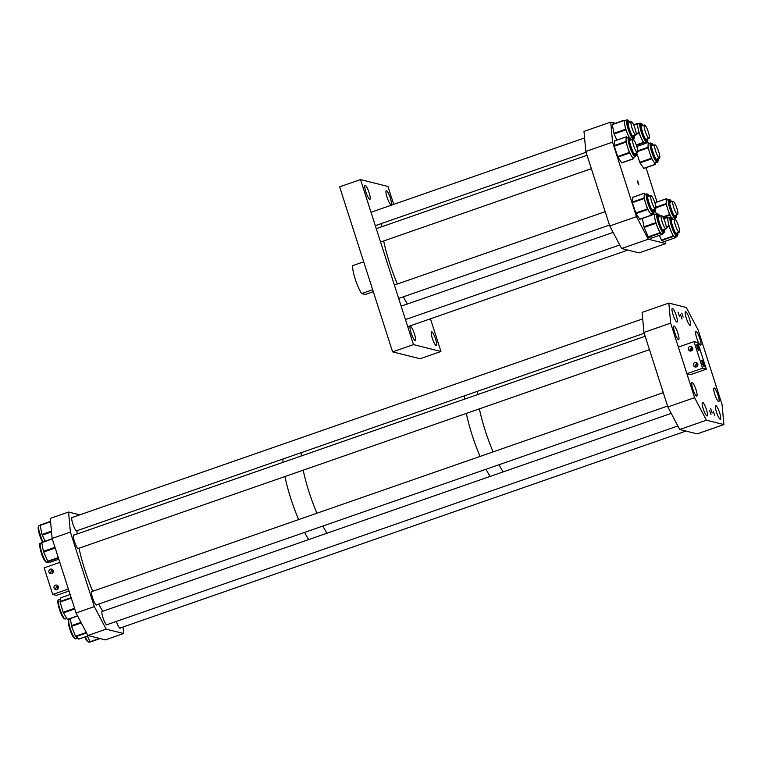 <?xml version="1.0" encoding="UTF-8"?>
<svg xmlns="http://www.w3.org/2000/svg" width="762" height="762" viewBox="0 0 762 762"><rect width="100%" height="100%" fill="white"/><g stroke="black" fill="none" stroke-linecap="round" stroke-linejoin="round"><path stroke-width="1.14" d="M369.722 199.32A7.391 1.419 -109.2 0 1 365.989 192.367A7.391 1.419 -109.2 0 1 365.046 185.357A7.391 1.419 -109.2 0 1 365.236 185.357A7.391 1.419 -109.2 0 1 368.97 192.31A7.391 1.419 -109.2 0 1 369.913 199.32A7.391 1.419 -109.2 0 1 369.722 199.32M390.944 204.645A7.391 1.419 -109.2 0 1 387.21 197.691A7.391 1.419 -109.2 0 1 386.267 190.681A7.391 1.419 -109.2 0 1 386.458 190.681A7.391 1.419 -109.2 0 1 390.192 197.634A7.391 1.419 -109.2 0 1 391.125 204.645A7.391 1.419 -109.2 0 1 390.944 204.645M436.235 345.71A7.391 1.419 -109.2 0 1 432.492 338.747A7.391 1.419 -109.2 0 1 431.559 331.746A7.391 1.419 -109.2 0 1 431.749 331.737A7.391 1.419 -109.2 0 1 435.483 338.69A7.391 1.419 -109.2 0 1 436.416 345.7A7.391 1.419 -109.2 0 1 436.235 345.71M415.014 340.385A7.391 1.419 -109.2 0 1 411.27 333.432A7.391 1.419 -109.2 0 1 410.337 326.422A7.391 1.419 -109.2 0 1 410.528 326.412A7.391 1.419 -109.2 0 1 414.261 333.375A7.391 1.419 -109.2 0 1 415.195 340.376A7.391 1.419 -109.2 0 1 415.014 340.385M430.463 318.792L440.95 351.482L420.072 358.75L392.611 351.863L339.633 186.852L360.512 179.584L387.972 186.471L393.716 204.368M440.95 351.482L413.49 344.595L392.611 351.863M413.49 344.595L360.512 179.584M372.666 289.741L361.636 293.58A16.897 3.258 -109.2 0 1 355.225 279.13A16.897 3.258 -109.2 0 1 352.673 265.652L363.693 261.814M373.294 291.703L365.265 294.494L361.636 293.58M477.45 391.306A50.702 9.763 70.8 0 0 477.431 394.649A50.702 9.763 -109.2 0 1 477.45 391.306M479.393 408.851A50.702 9.763 70.8 0 0 493.1 451.904A50.702 9.763 -109.2 0 1 486.337 434.007A50.702 9.763 -109.2 0 1 479.393 408.851M499.072 464.706A50.702 9.763 70.8 0 0 503.13 471.897A50.702 9.763 -109.2 0 1 499.072 464.706M464.401 395.849A50.702 9.763 70.8 0 0 464.382 399.193A50.702 9.763 -109.2 0 1 464.401 395.849M466.344 413.395A50.702 9.763 70.8 0 0 480.05 456.448A50.702 9.763 -109.2 0 1 466.344 413.395M486.023 469.249A50.702 9.763 70.8 0 0 490.08 476.44A50.702 9.763 -109.2 0 1 487.604 472.211A50.702 9.763 -109.2 0 1 486.023 469.249M301.266 452.638A50.702 9.763 70.8 0 0 301.247 455.981A50.702 9.763 -109.2 0 1 301.266 452.638M303.209 470.183A50.702 9.763 70.8 0 0 316.916 513.236A50.702 9.763 -109.2 0 1 303.209 470.183M322.888 526.047A50.702 9.763 70.8 0 0 326.936 533.229A50.702 9.763 -109.2 0 1 324.469 528.999A50.702 9.763 -109.2 0 1 322.888 526.047M282.988 459A50.702 9.763 70.8 0 0 282.978 462.344A50.702 9.763 -109.2 0 1 282.988 459M284.931 476.545A50.702 9.763 70.8 0 0 298.637 519.598A50.702 9.763 -109.2 0 1 284.931 476.545M304.61 532.4A50.702 9.763 70.8 0 0 308.667 539.591A50.702 9.763 -109.2 0 1 304.61 532.4M74.009 535.076A7.22 1.391 70.8 0 0 73.838 535.01A7.22 1.391 70.8 0 0 73.657 535.01A7.22 1.391 70.8 0 0 74.571 541.849A7.22 1.391 70.8 0 0 78.219 548.64A7.22 1.391 70.8 0 0 78.4 548.64A7.22 1.391 70.8 0 0 78.638 548.364M72.39 517.427A7.22 1.391 70.8 0 0 72.219 517.35A7.22 1.391 70.8 0 0 72.028 517.35A7.22 1.391 70.8 0 0 72.942 524.199A7.22 1.391 70.8 0 0 76.591 530.99A7.22 1.391 70.8 0 0 76.771 530.981A7.22 1.391 70.8 0 0 77.01 530.704M92.116 591.483A7.22 1.391 70.8 0 0 91.945 591.407A7.22 1.391 70.8 0 0 91.764 591.407A7.22 1.391 70.8 0 0 92.678 598.256A7.22 1.391 70.8 0 0 96.326 605.047A7.22 1.391 70.8 0 0 96.507 605.038A7.22 1.391 70.8 0 0 96.745 604.761M102.546 611.343A7.22 1.391 70.8 0 0 102.365 611.267A7.22 1.391 70.8 0 0 102.184 611.276A7.22 1.391 70.8 0 0 103.099 618.115A7.22 1.391 70.8 0 0 106.747 624.907A7.22 1.391 70.8 0 0 106.928 624.907A7.22 1.391 70.8 0 0 107.166 624.621M116.329 621.44A7.22 1.391 70.8 0 0 119.977 628.221A7.22 1.391 70.8 0 0 120.158 628.221A7.22 1.391 70.8 0 0 120.396 627.945M79.772 514.855L68.561 512.045L50.282 518.408L52.13 538.439L76.057 612.962L94.326 606.6L70.399 532.086L52.13 538.439M68.561 512.045L70.399 532.086M123.034 627.021L123.635 633.527L106.156 629.145L87.887 635.508L76.057 612.962M106.156 629.145L94.326 606.6M123.635 633.527L105.356 639.889L87.887 635.508M40.081 525.056L50.559 521.408L40.081 525.056L42.024 534.467L45.063 541.201M41.729 542.363L52.216 538.715L41.729 542.363L43.405 551.355L47.949 561.613L50.378 562.156L58.798 559.222L50.359 562.156M60.912 597.779L59.988 601.513L63.141 612.267L67.475 619.535M87.344 636.127L90.307 641.985L100.108 638.575L90.307 641.985M70.418 618.525L71.542 626.335L75.495 636.26L78.791 639.07M638.889 184.823L637.623 180.88L638.889 184.823M637.975 183.242L637.784 182.718M648.319 239.211L621.582 248.517L639.061 252.898L665.798 243.592L648.319 239.211L636.489 216.665L612.562 142.142L585.835 151.447L609.762 225.971L636.489 216.665M621.582 248.517L609.762 225.971M585.835 151.447L583.987 131.407L610.714 122.101L612.562 142.142M615.315 123.254L610.714 122.101M657.025 201.987L646.014 167.678M665.798 243.592L665.569 241.144M671.132 217.065A10.182 1.962 -109.2 0 1 667.845 209.398A10.182 1.962 -109.2 0 1 666.569 204.626A10.182 1.962 -109.2 0 1 666.217 201.225L666.417 198.72L667.274 199.911M671.074 217.046L669.531 214.579L666.159 204.226L666.217 201.225A10.182 1.962 -109.2 0 1 666.674 200.12L668.741 199.396A10.182 1.962 -109.2 0 0 668.626 203.911A10.182 1.962 -109.2 0 0 671.96 213.97A10.182 1.962 -109.2 0 0 675.437 218.637L676.304 217.332L676.237 215.017A9.477 1.829 70.8 0 1 673.913 215.865A9.477 1.829 70.8 0 1 669.522 204.035A9.477 1.829 70.8 0 1 671.589 201.749L670.236 199.892L668.741 199.396M670.246 202.216A7.649 1.476 70.8 0 0 669.703 201.825M674.684 216.141A7.649 1.476 70.8 0 0 674.865 215.494M656.32 214.017L654.777 209.302M677.056 236.287L674.999 237.011A10.182 1.962 -109.2 0 1 674.627 236.972A10.182 1.962 -109.2 0 1 671.055 231.286A10.182 1.962 -109.2 0 1 668.083 221.704A10.182 1.962 -109.2 0 1 667.874 218.57A10.182 1.962 -109.2 0 1 668.303 217.77L670.36 217.056A10.182 1.962 -109.2 0 0 669.931 217.856A10.182 1.962 -109.2 0 0 672.475 228.981A10.182 1.962 -109.2 0 0 677.056 236.287L677.923 234.982L677.856 232.677A9.477 1.829 70.8 0 1 677.885 234.648A9.477 1.829 70.8 0 1 673.808 230.076A9.477 1.829 70.8 0 1 670.846 218.237A9.477 1.829 70.8 0 1 673.208 219.399L671.855 217.541L670.36 217.056M675.865 236.706L675.942 237.534L673.332 236.42L669.026 226.552L667.322 217.303L668.464 217.713M676.304 233.791A7.649 1.476 70.8 0 0 676.475 233.315A7.649 1.476 70.8 0 0 676.494 233.153M671.865 219.866A7.649 1.476 70.8 0 0 671.322 219.475A7.649 1.476 70.8 0 1 671.951 219.847M664.254 241.592L675.942 237.534L664.216 241.602L661.626 240.497L659.34 235.344M664.607 229.362A9.477 1.829 70.8 0 1 663.054 231.277A9.477 1.829 70.8 0 1 658.939 222.285A9.477 1.829 70.8 0 1 657.625 214.874A9.477 1.829 70.8 0 1 659.987 216.084L658.625 214.217L657.139 213.731A10.182 1.962 -109.2 0 0 658.12 222.447A10.182 1.962 -109.2 0 0 663.835 232.972L661.768 233.696A10.182 1.962 -109.2 0 1 661.435 233.667A10.182 1.962 -109.2 0 1 657.882 228.086A10.182 1.962 -109.2 0 1 656.053 223.161A10.182 1.962 -109.2 0 1 654.872 218.484L654.12 213.989L655.225 214.398M662.654 233.382L662.73 234.163L651.024 238.239L648.452 237.258L644.014 227.105L642.414 218.418M662.73 234.163L659.911 232.791L655.72 223.028L654.872 218.484A10.182 1.962 -109.2 0 1 655.072 214.455L657.139 213.731M658.644 216.551A7.649 1.476 70.8 0 0 658.092 216.16M663.083 230.476A7.649 1.476 70.8 0 0 663.264 229.829M649.586 196.215L648.214 194.367L646.719 193.872A10.182 1.962 -109.2 0 0 646.576 198.272A10.182 1.962 -109.2 0 0 649.91 208.388A10.182 1.962 -109.2 0 0 653.415 213.112L651.348 213.836A10.182 1.962 -109.2 0 1 649.586 212.312A10.182 1.962 -109.2 0 1 645.776 203.74A10.182 1.962 -109.2 0 1 644.519 198.987A10.182 1.962 -109.2 0 1 644.195 195.634L644.423 193.196L645.271 194.377M651.51 215.189L639.756 219.199L636.003 213.579L632.403 202.635L632.793 197.31M651.739 213.703L651.453 215.122L647.452 208.912L644.014 198.234L644.195 195.634A10.182 1.962 -109.2 0 1 644.652 194.596L646.719 193.872M648.224 196.691A7.649 1.476 70.8 0 0 647.671 196.301M652.663 210.617A7.649 1.476 70.8 0 0 652.843 209.969M633.622 157.296L633.336 158.715L629.317 152.467L625.983 142.123L626.088 139.217A10.182 1.962 -109.2 0 1 626.545 138.198L628.612 137.474A10.182 1.962 -109.2 0 0 629.907 147.161A10.182 1.962 -109.2 0 0 635.06 156.724A10.182 1.962 -109.2 0 0 635.308 156.715L633.241 157.429A10.182 1.962 -109.2 0 1 632.993 157.439A10.182 1.962 -109.2 0 1 631.46 155.896A10.182 1.962 -109.2 0 1 627.65 147.295A10.182 1.962 -109.2 0 1 626.088 139.217L626.326 136.798L627.164 137.979M634.556 154.219A7.649 1.476 70.8 0 0 634.736 153.572M630.117 140.294A7.649 1.476 70.8 0 0 629.564 139.903M633.393 158.791L621.754 162.897L617.877 157.134L614.286 146.199L614.629 140.875L626.326 136.798M658.13 158.62L657.911 161.763L655.263 162.954A10.182 1.962 -109.2 0 1 655.072 162.973A10.182 1.962 -109.2 0 1 653.567 161.534A10.182 1.962 -109.2 0 1 649.748 153.048A10.182 1.962 -109.2 0 1 648.1 144.847A10.182 1.962 -109.2 0 1 648.567 143.713L650.634 142.999A10.182 1.962 -109.2 0 1 650.824 142.98M655.672 162.82L655.425 164.259L651.443 158.229L647.948 147.304L648.262 142.389L649.167 143.513M656.577 159.744A7.649 1.476 70.8 0 0 656.758 159.096M652.139 145.818A7.649 1.476 70.8 0 0 651.596 145.428M648.3 142.313L645.852 143.161M655.463 164.316L643.833 168.431L640.004 162.887L636.661 152.905M646.909 142.38L647.776 141.065L647.71 138.76A9.477 1.829 70.8 0 1 646.195 140.77A9.477 1.829 70.8 0 1 642.147 132.121A9.477 1.829 70.8 0 1 640.69 124.368A9.477 1.829 70.8 0 1 643.061 125.492L641.709 123.635L640.213 123.139A10.182 1.962 -109.2 0 0 641.347 132.321A10.182 1.962 -109.2 0 0 646.909 142.38L644.842 143.094A10.182 1.962 -109.2 0 1 644.614 143.104A10.182 1.962 -109.2 0 1 641.137 137.912A10.182 1.962 -109.2 0 1 639.28 133.036A10.182 1.962 -109.2 0 1 638.023 128.283L637.175 123.606L638.251 123.825M645.776 142.77L645.805 143.342L643.185 142.513L639.089 133.312L638.023 128.283A10.182 1.962 -109.2 0 1 638.146 123.854L640.213 123.139M641.718 125.959A7.649 1.476 70.8 0 0 641.166 125.568M646.157 139.884A7.649 1.476 70.8 0 0 646.338 139.236M637.175 123.606L633.613 124.844M629.374 137.493A10.182 1.962 -109.2 0 1 627.878 134.512A10.182 1.962 -109.2 0 1 626.031 129.635A10.182 1.962 -109.2 0 1 624.783 124.892L623.945 120.253L625.04 120.501M616.839 140.103L614.001 133.636L612.248 124.33L623.935 120.263L612.248 124.33M629.164 137.436L625.707 129.559L624.783 124.892A10.182 1.962 -109.2 0 1 624.926 120.539L626.983 119.825A10.182 1.962 -109.2 0 0 628.088 128.911A10.182 1.962 -109.2 0 0 633.679 139.065L634.546 137.751L634.479 135.445A9.477 1.829 70.8 0 1 632.955 137.436A9.477 1.829 70.8 0 1 628.898 128.721A9.477 1.829 70.8 0 1 627.459 121.034A9.477 1.829 70.8 0 1 629.831 122.177L628.479 120.31L626.983 119.825M628.488 122.644A7.649 1.476 70.8 0 0 627.945 122.244M633.193 135.893A7.649 1.476 70.8 0 1 632.955 136.589A7.649 1.476 70.8 0 0 633.108 135.922M631.488 139.817L631.479 139.808A9.477 1.829 70.8 0 0 629.726 137.903A9.477 1.829 70.8 0 0 630.526 146.39A9.477 1.829 70.8 0 0 635.498 155.829A9.477 1.829 70.8 0 0 636.079 153.105M678.047 312.163L679.39 316.154L678.047 312.163M681.799 313.096L683.133 317.087L681.799 313.096M713.413 411.575L714.746 415.566L713.413 411.575M709.67 410.632L711.003 414.623L709.67 410.632M712.156 413.023L710.66 408.556L712.156 413.023M682 319.107L680.504 314.639L682 319.107M696.592 396.088A7.22 1.391 -109.2 0 1 692.944 389.296A7.22 1.391 -109.2 0 1 692.029 382.457A7.22 1.391 -109.2 0 1 692.22 382.448A7.22 1.391 -109.2 0 1 695.858 389.239A7.22 1.391 -109.2 0 1 696.773 396.088A7.22 1.391 -109.2 0 1 696.592 396.088M707.012 415.947A7.22 1.391 -109.2 0 1 703.364 409.156A7.22 1.391 -109.2 0 1 702.45 402.317A7.22 1.391 -109.2 0 1 702.64 402.317A7.22 1.391 -109.2 0 1 706.288 409.108A7.22 1.391 -109.2 0 1 707.203 415.947A7.22 1.391 -109.2 0 1 707.012 415.947M678.485 339.69A7.22 1.391 -109.2 0 1 674.837 332.899A7.22 1.391 -109.2 0 1 673.922 326.05A7.22 1.391 -109.2 0 1 674.103 326.05A7.22 1.391 -109.2 0 1 677.751 332.842A7.22 1.391 -109.2 0 1 678.666 339.681A7.22 1.391 -109.2 0 1 678.485 339.69M676.866 322.031A7.22 1.391 -109.2 0 1 673.217 315.239A7.22 1.391 -109.2 0 1 672.303 308.4A7.22 1.391 -109.2 0 1 672.484 308.391A7.22 1.391 -109.2 0 1 676.132 315.182A7.22 1.391 -109.2 0 1 677.047 322.031A7.22 1.391 -109.2 0 1 676.866 322.031M720.242 419.271A7.22 1.391 -109.2 0 1 716.594 412.48A7.22 1.391 -109.2 0 1 715.68 405.632A7.22 1.391 -109.2 0 1 715.861 405.632A7.22 1.391 -109.2 0 1 719.509 412.423A7.22 1.391 -109.2 0 1 720.423 419.262A7.22 1.391 -109.2 0 1 720.242 419.271M718.623 401.612A7.22 1.391 -109.2 0 1 714.975 394.821A7.22 1.391 -109.2 0 1 714.061 387.982A7.22 1.391 -109.2 0 1 714.242 387.972A7.22 1.391 -109.2 0 1 717.89 394.764A7.22 1.391 -109.2 0 1 718.804 401.612A7.22 1.391 -109.2 0 1 718.623 401.612M700.507 345.215A7.22 1.391 -109.2 0 1 696.859 338.423A7.22 1.391 -109.2 0 1 695.944 331.575A7.22 1.391 -109.2 0 1 696.135 331.575A7.22 1.391 -109.2 0 1 699.783 338.366A7.22 1.391 -109.2 0 1 700.697 345.205A7.22 1.391 -109.2 0 1 700.507 345.215M690.086 325.345A7.22 1.391 -109.2 0 1 686.438 318.554A7.22 1.391 -109.2 0 1 685.524 311.715A7.22 1.391 -109.2 0 1 685.714 311.715A7.22 1.391 -109.2 0 1 689.353 318.506A7.22 1.391 -109.2 0 1 690.267 325.345A7.22 1.391 -109.2 0 1 690.086 325.345M706.422 420.195L679.694 429.501L697.173 433.883L723.9 424.577L706.422 420.195L694.592 397.65L670.665 323.126L643.938 332.432L667.864 406.956L694.592 397.65M679.694 429.501L667.864 406.956M643.938 332.432L642.099 312.391L668.826 303.085L670.665 323.126M723.9 424.577L722.062 404.536L698.135 330.013L686.305 307.467L668.826 303.085M697.173 365.274L697.135 365.884M697.011 362.893L694.992 365.855L695.897 367.027M693.496 365.484A2.305 2.248 104.1 0 1 696.201 362.493A2.305 2.248 104.1 0 1 697.278 366.293A2.305 2.248 104.1 0 1 693.496 365.484M697.802 364.055A2.305 2.248 -75.9 0 0 697.22 366.36M696.639 366.789L697.401 363.284M691.886 346.929L689.867 349.891L690.772 351.053M688.372 349.51A2.305 2.248 104.1 0 1 691.067 346.529A2.305 2.248 104.1 0 1 692.153 350.32A2.305 2.248 104.1 0 1 688.372 349.51M692.668 348.091A2.305 2.248 -75.9 0 0 692.096 350.387M691.515 350.815L692.277 347.32M702.097 360.54A3.096 0.6 70.8 0 0 702.021 360.54A3.096 0.6 70.8 0 0 702.412 363.484A3.096 0.6 70.8 0 0 703.983 366.398A3.096 0.6 70.8 0 0 704.059 366.398A3.096 0.6 70.8 0 0 703.669 363.455A3.096 0.6 70.8 0 0 702.097 360.54M696.973 344.567A3.096 0.6 70.8 0 0 696.897 344.576A3.096 0.6 70.8 0 0 697.287 347.51A3.096 0.6 70.8 0 0 698.859 350.425A3.096 0.6 70.8 0 0 698.935 350.425A3.096 0.6 70.8 0 0 698.544 347.491A3.096 0.6 70.8 0 0 696.973 344.567M697.763 342.567L694.02 341.624L702.564 368.246L706.307 369.179L697.763 342.567M706.307 369.179L690.648 374.637L686.905 373.694L678.361 347.081L694.02 341.624M686.905 373.694L702.564 368.246M52.464 569.509L50.444 572.472L51.349 573.643M53.226 570.605A2.305 2.248 104.1 0 1 50.521 573.596A2.305 2.248 104.1 0 1 49.444 569.795A2.305 2.248 104.1 0 1 53.226 570.605M52.092 573.405L52.854 569.9M57.588 585.483L55.569 588.445L56.474 589.607M58.35 586.578A2.305 2.248 104.1 0 1 55.655 589.559A2.305 2.248 104.1 0 1 54.569 585.768A2.305 2.248 104.1 0 1 58.35 586.578M57.217 589.378L57.979 585.873M69.009 591.026L56.445 595.398L52.702 594.465L44.158 567.852L59.817 562.394L68.361 589.007L52.702 594.465M53.245 570.671A2.305 2.248 -75.9 0 0 52.673 572.976M58.369 586.645A2.305 2.248 -75.9 0 0 57.798 588.94M381.714 226.762A50.702 9.763 -109.2 0 1 381.733 223.428M407.413 304.009A50.702 9.763 -109.2 0 1 403.355 296.818M397.383 284.007A50.702 9.763 -109.2 0 1 383.677 240.963M647.69 136.95A7.029 1.353 -109.2 0 1 644.776 129.74A7.029 1.353 -109.2 0 1 644.471 124.997A7.029 1.353 -109.2 0 1 645.871 126.321A7.029 1.353 -109.2 0 1 648.786 133.54A7.029 1.353 -109.2 0 1 649.091 138.274A7.029 1.353 -109.2 0 1 647.69 136.95M659.14 158.048A7.029 1.353 -109.2 0 1 655.653 151.143A7.029 1.353 -109.2 0 1 654.891 144.856A7.029 1.353 -109.2 0 1 655.263 144.942A7.029 1.353 -109.2 0 1 658.749 151.848A7.029 1.353 -109.2 0 1 659.511 158.134A7.029 1.353 -109.2 0 1 659.14 158.048M673.179 201.254A7.029 1.353 -109.2 0 1 676.732 207.874A7.029 1.353 -109.2 0 1 677.618 214.541A7.029 1.353 -109.2 0 1 677.447 214.541A7.029 1.353 -109.2 0 1 673.894 207.921A7.029 1.353 -109.2 0 1 672.998 201.254A7.029 1.353 -109.2 0 1 673.179 201.254M674.799 218.904A7.029 1.353 -109.2 0 1 678.351 225.523A7.029 1.353 -109.2 0 1 679.247 232.191A7.029 1.353 -109.2 0 1 679.066 232.191A7.029 1.353 -109.2 0 1 675.513 225.581A7.029 1.353 -109.2 0 1 674.618 218.913A7.029 1.353 -109.2 0 1 674.799 218.904M661.578 215.589A7.029 1.353 -109.2 0 1 665.131 222.209A7.029 1.353 -109.2 0 1 666.017 228.876A7.029 1.353 -109.2 0 1 665.836 228.876A7.029 1.353 -109.2 0 1 662.283 222.256A7.029 1.353 -109.2 0 1 661.397 215.598A7.029 1.353 -109.2 0 1 661.578 215.589M651.158 195.729A7.029 1.353 -109.2 0 1 654.71 202.349A7.029 1.353 -109.2 0 1 655.596 209.017A7.029 1.353 -109.2 0 1 655.415 209.017A7.029 1.353 -109.2 0 1 651.862 202.397A7.029 1.353 -109.2 0 1 650.977 195.739A7.029 1.353 -109.2 0 1 651.158 195.729M633.041 139.332A7.029 1.353 -109.2 0 1 636.603 145.942A7.029 1.353 -109.2 0 1 637.489 152.61A7.029 1.353 -109.2 0 1 637.308 152.619A7.029 1.353 -109.2 0 1 633.755 145.999A7.029 1.353 -109.2 0 1 632.87 139.332A7.029 1.353 -109.2 0 1 633.041 139.332M631.422 121.682A7.029 1.353 -109.2 0 1 634.975 128.292A7.029 1.353 -109.2 0 1 635.87 134.96A7.029 1.353 -109.2 0 1 635.689 134.96A7.029 1.353 -109.2 0 1 632.136 128.349A7.029 1.353 -109.2 0 1 631.241 121.682A7.029 1.353 -109.2 0 1 631.422 121.682M102.775 611.267A50.702 9.763 -109.2 0 1 98.717 604.076M92.745 591.264A50.702 9.763 -109.2 0 1 79.038 548.221M77.076 534.01A50.702 9.763 -109.2 0 1 77.095 530.676M42.567 542.068A9.477 1.829 -109.2 0 1 38.148 527.856M42.539 542.077L38.1 527.618L39.014 525.704A10.182 1.962 70.8 0 0 38.538 527.056A10.182 1.962 70.8 0 0 43.043 541.906M50.587 521.741L40.081 525.399M51.464 531.181L42.024 534.467M51.53 531.905L42.253 535.134M46.425 562.166A9.477 1.829 -109.2 0 1 41.253 552.736C39.434 545.592 39.233 542.468 40.643 543.354A10.182 1.962 70.8 0 0 41.748 552.479A10.182 1.962 70.8 0 0 47.339 562.594C45.32 562.442 43.291 559.156 41.234 552.726M52.302 538.982L41.719 542.668M54.978 547.326L43.405 551.355M55.197 547.992L43.624 552.021M58.274 557.574L47.711 561.251M58.398 557.984L47.949 561.613M41.243 552.707A9.477 1.829 -109.2 0 1 40.196 544.259M64.103 618.468A9.477 1.829 -109.2 0 1 59.407 609.267A9.477 1.829 -109.2 0 1 58.303 600.666M65.446 619.001L64.389 618.849C62.884 617.658 61.331 614.81 59.741 610.305L57.941 603.313C57.712 600.866 57.979 599.684 58.75 599.761A10.182 1.962 70.8 0 0 59.884 608.943A10.182 1.962 70.8 0 0 64.951 618.896A10.182 1.962 70.8 0 0 65.446 619.001L66.78 618.534M60.865 597.76L70.133 594.531L60.836 597.808M71.133 597.637L59.988 601.513M71.295 598.132L60.074 602.037M74.552 608.295L63.141 612.267M74.762 608.933L63.398 612.886M77.562 615.839L67.304 619.411M88.182 641.747A9.477 1.829 -109.2 0 1 84.801 637.013M85.315 636.832A10.182 1.962 70.8 0 0 89.097 642.176L86.868 640.832L84.782 637.013M99.527 638.432L90.087 641.718M74.962 638.432A9.477 1.829 -109.2 0 1 69.304 627.402M69.761 627.021A10.182 1.962 70.8 0 0 75.867 638.861C73.581 638.461 71.38 634.622 69.275 627.374C67.942 621.449 67.913 618.868 69.171 619.62A10.182 1.962 70.8 0 0 69.761 627.021M80.972 622.335L71.361 625.688M81.286 622.945L71.542 626.335M86.306 632.498L75.495 636.26M86.544 632.955L75.752 636.718M88.544 635.679L78.715 639.099M69.275 627.326A9.477 1.829 -109.2 0 1 68.723 620.525M674.713 216.17A7.649 1.476 70.8 0 0 674.942 215.465M675.875 215.151A8.353 1.61 -109.2 0 1 673.522 214.589A8.353 1.61 -109.2 0 1 669.903 204.607A8.353 1.61 -109.2 0 1 671.246 201.863M655.882 207.197L666.045 203.654M670.322 202.187A7.649 1.476 70.8 0 0 669.712 201.787M654.853 202.806L666.388 198.796M663.131 217.494L669.798 215.17M662.797 216.922L669.531 214.579M655.92 207.788L666.159 204.226M676.342 233.82A7.649 1.476 70.8 0 0 676.551 233.286A7.649 1.476 70.8 0 0 676.57 233.124M677.494 232.801A8.353 1.61 -109.2 0 1 677.466 233.677A8.353 1.61 -109.2 0 1 673.875 229.638A8.353 1.61 -109.2 0 1 671.265 219.218A8.353 1.61 -109.2 0 1 672.875 219.523M667.36 217.246L663.664 218.532L667.341 217.265M661.626 240.497L673.332 236.42M661.378 240.097L673.084 236.03M666.34 227.486L669.026 226.552M666.264 226.771L668.817 225.885M663.769 218.761L667.341 217.522M663.111 230.505A7.649 1.476 70.8 0 0 663.34 229.8M664.264 229.486A8.353 1.61 -109.2 0 1 662.597 230.01A8.353 1.61 -109.2 0 1 659.197 222.38A8.353 1.61 -109.2 0 1 659.644 216.198M643.928 226.781L655.634 222.704M658.72 216.522A7.649 1.476 70.8 0 0 658.101 216.122M651.615 215.132L654.11 214.265M650.996 238.23L662.702 234.163M648.452 237.258L660.159 233.182M648.205 236.868L659.911 232.791M644.138 227.447L655.844 223.371M652.691 210.645A7.649 1.476 70.8 0 0 652.92 209.941M653.844 209.626A8.353 1.61 -109.2 0 1 651.481 209.036A8.353 1.61 -109.2 0 1 647.862 198.987A8.353 1.61 -109.2 0 1 649.224 196.339M649.567 196.225A9.477 1.829 70.8 0 0 647.471 198.406A9.477 1.829 70.8 0 0 651.862 210.302A9.477 1.829 70.8 0 0 654.187 209.502M632.289 202.082L643.995 198.006M648.3 196.663A7.649 1.476 70.8 0 0 647.681 196.263M632.689 197.348L644.395 193.272M639.756 219.199L651.453 215.122M636.003 213.579L647.71 209.502M635.746 212.989L647.452 208.912M632.403 202.635L644.1 198.568M630.193 140.265A7.649 1.476 70.8 0 0 629.631 139.875A7.649 1.476 70.8 0 0 629.574 139.865M635.737 153.219A8.353 1.61 -109.2 0 1 635.156 154.762A8.353 1.61 -109.2 0 1 630.774 146.447A8.353 1.61 -109.2 0 1 630.069 138.979A8.353 1.61 -109.2 0 1 631.117 139.941M634.584 154.248A7.649 1.476 70.8 0 0 634.813 153.543M621.63 162.792L633.336 158.715M617.877 157.134L629.583 153.067M617.62 156.543L629.317 152.467M614.286 146.199L625.983 142.123M614.172 145.637L625.878 141.561M614.591 140.941L626.297 136.874M651.615 145.39A7.649 1.476 70.8 0 0 651.596 145.38A7.649 1.476 70.8 0 1 652.215 145.79M657.768 158.744A8.353 1.61 -109.2 0 1 657.215 160.287A8.353 1.61 -109.2 0 1 652.853 152.162A8.353 1.61 -109.2 0 1 652.043 144.494A8.353 1.61 -109.2 0 1 653.139 145.466M653.482 145.351A9.477 1.829 70.8 0 0 651.701 143.418A9.477 1.829 70.8 0 0 652.615 152.124A9.477 1.829 70.8 0 0 657.568 161.363A9.477 1.829 70.8 0 0 658.101 158.629M657.33 162.239A10.182 1.962 -109.2 0 1 657.139 162.258A10.182 1.962 -109.2 0 1 651.967 152.8A10.182 1.962 -109.2 0 1 650.634 142.999L652.129 143.494L653.501 145.342M656.606 159.763A7.649 1.476 70.8 0 0 656.834 159.067M643.719 168.335L655.425 164.259M640.004 162.887L651.71 158.82M639.747 162.306L651.443 158.229M637.813 151.438L648.062 147.876M637.775 150.847L647.948 147.304M645.852 143.227L648.262 142.389M646.186 139.903A7.649 1.476 70.8 0 0 646.414 139.208M647.338 138.884A8.353 1.61 -109.2 0 1 645.738 139.503A8.353 1.61 -109.2 0 1 642.395 132.169A8.353 1.61 -109.2 0 1 642.718 125.606M636.184 133.579L638.87 132.645M641.794 125.93A7.649 1.476 70.8 0 0 641.175 125.52M633.622 124.854L637.156 123.615M633.736 125.111L637.165 123.911M645.824 143.342L636.775 146.495L645.805 143.342M636.384 145.323L643.423 142.865M636.241 144.923L643.185 142.513M636.175 134.322L639.089 133.312M634.117 135.569A8.353 1.61 -109.2 0 1 632.498 136.169A8.353 1.61 -109.2 0 1 629.145 128.788A8.353 1.61 -109.2 0 1 629.498 122.291M613.915 133.302L625.621 129.226M628.564 122.615A7.649 1.476 70.8 0 0 627.955 122.206M612.238 124.625L623.935 120.548M614.124 133.969L625.831 129.892M39.014 525.704L40.072 525.332M47.339 562.594L49.292 561.918M40.643 543.354L41.777 542.963M58.75 599.761L60.531 599.142M77.648 616.01L67.456 619.563M89.097 642.176L90.145 641.814M75.867 638.861L77.648 638.242M88.602 635.689L78.762 639.108M69.171 619.62L70.504 619.154M674.599 216.237L674.808 216.227C673.675 215.636 672.055 211.788 669.941 204.692L669.579 201.797M675.437 218.637L674.694 218.894M654.834 202.749L666.417 198.72M676.227 233.896L676.427 233.886C676.227 236.182 669.922 219.951 671.312 219.551L671.198 219.456M662.997 230.572L663.207 230.562C662.683 230.686 661.349 227.971 659.216 222.399L657.968 216.132M663.835 232.972L664.702 231.667L664.635 229.352M652.577 210.712L652.786 210.703C651.624 210.074 649.996 206.207 647.9 199.082L647.548 196.272M653.415 213.112L654.282 211.807L654.215 209.493M632.727 197.272L644.423 193.196M639.87 219.304L651.577 215.227M629.441 139.875L629.612 139.76C627.669 138.522 634.746 157.543 634.679 154.305L634.66 154.295M631.479 139.817L630.098 137.97L628.612 137.474M621.754 162.897L633.46 158.829M636.108 153.095L636.175 155.419L635.308 156.715M651.472 145.399L651.634 145.275C649.691 144.037 656.768 163.068 656.701 159.83L656.654 159.82M643.833 168.431L655.539 164.363M646.071 139.979L646.281 139.97C645.805 140.141 644.519 137.541 642.414 132.178L641.052 125.54M632.851 136.665L633.051 136.655C632.574 136.817 631.279 134.198 629.164 128.797L627.821 122.225M633.679 139.065L632.936 139.322M641.128 126.159L644.471 124.997M645.747 139.436L649.091 138.274M651.548 146.018L654.891 144.856M656.168 159.296L659.511 158.134M674.275 215.703L677.618 214.541M669.655 202.425L672.998 201.254M407.746 326.698L627.84 250.088M675.904 233.353L679.247 232.191M671.284 220.075L674.618 218.913M405.46 319.573L619.735 244.983M662.673 230.038L666.017 228.876M401.164 306.181L613.124 232.4M658.054 216.76L661.397 215.598M398.678 298.447L609.467 225.076M652.253 210.179L655.596 209.017M394.373 285.055L605.171 211.684M647.633 196.901L650.977 195.739M380.571 242.049L591.36 168.669M634.146 153.781L637.489 152.61M376.266 228.657L587.064 155.277M629.526 140.494L632.87 139.332M375.304 225.666L586.102 152.286M632.527 136.122L635.87 134.96M371.008 212.274L584.587 137.922M627.898 122.844L631.241 121.682M119.796 628.145L685.952 431.063M101.946 611.553L671.236 413.375M106.575 624.83L677.847 425.968M91.526 591.693L663.273 392.659M96.155 604.971L667.579 406.051M78.038 548.564L649.462 349.653M73.419 535.286L645.166 336.261M71.799 517.636L642.69 318.897M76.419 530.914L644.204 333.261"/></g></svg>
